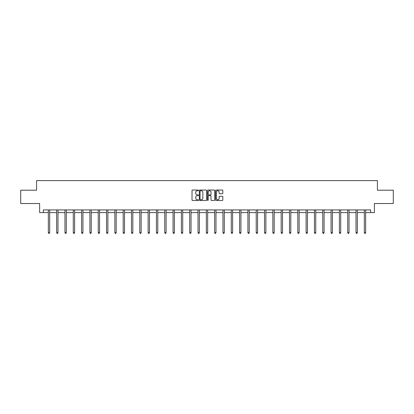 <?xml version="1.0" encoding="UTF-8"?>
<svg xmlns="http://www.w3.org/2000/svg" width="414" height="414" viewBox="0 0 414 414"><rect width="100%" height="100%" fill="white"/><g stroke="black" fill="none" stroke-linecap="round" stroke-linejoin="round"><path stroke-width="0.62" d="M198.472 190.404A0.367 0.367 0 0 0 198.104 190.036L192.546 190.036A0.523 0.523 0 0 0 192.024 190.559L192.024 199.978A0.523 0.523 0 0 0 192.546 200.5L198.104 200.5A0.367 0.367 0 0 0 198.472 200.133A0.367 0.367 0 0 0 198.104 199.765L197.385 199.765A1.677 1.677 0 0 1 195.713 198.094L195.713 197.307A1.677 1.677 0 0 1 197.385 195.636L198.104 195.636A0.367 0.367 0 0 0 198.472 195.268A0.367 0.367 0 0 0 198.104 194.901L197.385 194.901A1.677 1.677 0 0 1 195.713 193.229L195.713 192.443A1.677 1.677 0 0 1 197.385 190.766L198.104 190.766A0.367 0.367 0 0 0 198.472 190.404M222.292 193.726A0.523 0.523 0 0 0 222.815 193.203L222.815 190.559A0.523 0.523 0 0 0 222.292 190.036L216.118 190.036A0.523 0.523 0 0 0 215.596 190.559L215.596 199.978A0.523 0.523 0 0 0 216.118 200.5L222.292 200.5A0.523 0.523 0 0 0 222.815 199.978L222.815 196.785A0.523 0.523 0 0 0 222.292 196.262L219.648 196.262A0.523 0.523 0 0 0 219.125 196.785L219.125 198.368A1.397 1.397 0 0 1 217.728 199.765A1.397 1.397 0 0 1 216.325 198.368L216.325 192.168A1.397 1.397 0 0 1 217.728 190.766A1.397 1.397 0 0 1 219.125 192.168L219.125 193.203A0.523 0.523 0 0 0 219.648 193.726L222.292 193.726M43.356 212.594L43.356 209.924L370.644 209.924L370.644 212.594L374.375 212.594L374.375 203.528L393.3 203.528L393.3 190.202L377.413 190.202L377.413 180.607L36.587 180.607L36.587 190.202L20.7 190.202L20.7 203.528L39.625 203.528L39.625 212.594L48.34 212.594M206.545 190.559A0.523 0.523 0 0 0 206.017 190.036L199.843 190.036A0.523 0.523 0 0 0 199.32 190.559L199.32 199.978A0.523 0.523 0 0 0 199.843 200.5L206.017 200.5A0.523 0.523 0 0 0 206.545 199.978L206.545 190.559M207.983 190.036L214.157 190.036A0.523 0.523 0 0 1 214.68 190.559L214.68 199.978A0.523 0.523 0 0 1 214.157 200.5L211.513 200.5A0.523 0.523 0 0 1 210.99 199.978L210.99 196.158A0.523 0.523 0 0 0 210.467 195.636L208.713 195.636A0.523 0.523 0 0 0 208.19 196.158L208.19 200.133A0.367 0.367 0 0 1 207.823 200.5A0.367 0.367 0 0 1 207.455 200.133L207.455 190.559A0.523 0.523 0 0 1 207.983 190.036M49.67 212.594L56.656 212.594M57.986 212.594L64.972 212.594M66.302 212.594L73.283 212.594M74.618 212.594L81.599 212.594M82.935 212.594L89.916 212.594M91.251 212.594L98.232 212.594M99.562 212.594L106.548 212.594M107.878 212.594L114.864 212.594M116.194 212.594L123.181 212.594M124.51 212.594L131.492 212.594M132.827 212.594L139.808 212.594M141.143 212.594L148.124 212.594M149.459 212.594L156.44 212.594M157.775 212.594L164.756 212.594M166.086 212.594L173.073 212.594M174.403 212.594L181.389 212.594M182.719 212.594L189.705 212.594M191.035 212.594L198.016 212.594M199.351 212.594L206.332 212.594M207.668 212.594L214.649 212.594M215.984 212.594L222.965 212.594M224.295 212.594L231.281 212.594M232.611 212.594L239.597 212.594M240.927 212.594L247.914 212.594M249.244 212.594L256.225 212.594M257.56 212.594L264.541 212.594M265.876 212.594L272.857 212.594M274.192 212.594L281.173 212.594M282.508 212.594L289.489 212.594M290.819 212.594L297.806 212.594M299.136 212.594L306.122 212.594M307.452 212.594L314.438 212.594M315.768 212.594L322.749 212.594M324.084 212.594L331.065 212.594M332.401 212.594L339.382 212.594M340.717 212.594L347.698 212.594M349.028 212.594L356.014 212.594M357.344 212.594L364.33 212.594M365.66 212.594L370.644 212.594M200.423 190.766A0.367 0.367 0 0 0 200.055 191.133L200.055 199.403A0.367 0.367 0 0 0 200.423 199.765L201.178 199.765A1.677 1.677 0 0 0 202.855 198.094L202.855 192.443A1.677 1.677 0 0 0 201.178 190.766L200.423 190.766M210.99 192.194A1.397 1.397 0 0 0 209.587 190.792A1.397 1.397 0 0 0 208.19 192.194L208.19 194.378A0.523 0.523 0 0 0 208.713 194.901L210.467 194.901A0.523 0.523 0 0 0 210.99 194.378L210.99 192.194M49.742 209.924L49.711 210.007A0.533 0.533 0 0 0 49.67 210.203L49.67 232.699L48.34 232.699L48.34 210.203A0.533 0.533 0 0 0 48.298 210.007L48.267 209.924M49.67 232.699L49.271 233.392L48.738 233.392L48.34 232.699M58.058 209.924L58.027 210.007A0.533 0.533 0 0 0 57.986 210.203L57.986 232.699L56.656 232.699L56.656 210.203A0.533 0.533 0 0 0 56.614 210.007L56.583 209.924M57.986 232.699L57.587 233.392L57.054 233.392L56.656 232.699M66.375 209.924L66.338 210.007A0.533 0.533 0 0 0 66.302 210.203L66.302 232.699L64.972 232.699L64.972 210.203A0.533 0.533 0 0 0 64.931 210.007L64.9 209.924M66.302 232.699L65.904 233.392L65.371 233.392L64.972 232.699M74.686 209.924L74.655 210.007A0.533 0.533 0 0 0 74.618 210.203L74.618 232.699L73.283 232.699L73.283 210.203A0.533 0.533 0 0 0 73.247 210.007L73.216 209.924M74.618 232.699L74.22 233.392L73.687 233.392L73.283 232.699M83.002 209.924L82.971 210.007A0.533 0.533 0 0 0 82.935 210.203L82.935 232.699L81.599 232.699L81.599 210.203A0.533 0.533 0 0 0 81.563 210.007L81.532 209.924M82.935 232.699L82.531 233.392L81.998 233.392L81.599 232.699M91.318 209.924L91.287 210.007A0.533 0.533 0 0 0 91.251 210.203L91.251 232.699L89.916 232.699L89.916 210.203A0.533 0.533 0 0 0 89.879 210.007L89.848 209.924M91.251 232.699L90.847 233.392L90.314 233.392L89.916 232.699M99.634 209.924L99.603 210.007A0.533 0.533 0 0 0 99.562 210.203L99.562 232.699L98.232 232.699L98.232 210.203A0.533 0.533 0 0 0 98.196 210.007L98.159 209.924M99.562 232.699L99.163 233.392L98.63 233.392L98.232 232.699M107.95 209.924L107.919 210.007A0.533 0.533 0 0 0 107.878 210.203L107.878 232.699L106.548 232.699L106.548 210.203A0.533 0.533 0 0 0 106.507 210.007L106.476 209.924M107.878 232.699L107.48 233.392L106.947 233.392L106.548 232.699M116.267 209.924L116.236 210.007A0.533 0.533 0 0 0 116.194 210.203L116.194 232.699L114.864 232.699L114.864 210.203A0.533 0.533 0 0 0 114.823 210.007L114.792 209.924M116.194 232.699L115.796 233.392L115.263 233.392L114.864 232.699M124.583 209.924L124.552 210.007A0.533 0.533 0 0 0 124.51 210.203L124.51 232.699L123.181 232.699L123.181 210.203A0.533 0.533 0 0 0 123.139 210.007L123.108 209.924M124.51 232.699L124.112 233.392L123.579 233.392L123.181 232.699M132.894 209.924L132.863 210.007A0.533 0.533 0 0 0 132.827 210.203L132.827 232.699L131.492 232.699L131.492 210.203A0.533 0.533 0 0 0 131.455 210.007L131.424 209.924M132.827 232.699L132.428 233.392L131.895 233.392L131.492 232.699M141.21 209.924L141.179 210.007A0.533 0.533 0 0 0 141.143 210.203L141.143 232.699L139.808 232.699L139.808 210.203A0.533 0.533 0 0 0 139.772 210.007L139.741 209.924M141.143 232.699L140.744 233.392L140.211 233.392L139.808 232.699M149.526 209.924L149.495 210.007A0.533 0.533 0 0 0 149.459 210.203L149.459 232.699L148.124 232.699L148.124 210.203A0.533 0.533 0 0 0 148.088 210.007L148.057 209.924M149.459 232.699L149.056 233.392L148.522 233.392L148.124 232.699M157.843 209.924L157.812 210.007A0.533 0.533 0 0 0 157.775 210.203L157.775 232.699L156.44 232.699L156.44 210.203A0.533 0.533 0 0 0 156.404 210.007L156.373 209.924M157.775 232.699L157.372 233.392L156.839 233.392L156.44 232.699M166.159 209.924L166.128 210.007A0.533 0.533 0 0 0 166.086 210.203L166.086 232.699L164.756 232.699L164.756 210.203A0.533 0.533 0 0 0 164.715 210.007L164.684 209.924M166.086 232.699L165.688 233.392L165.155 233.392L164.756 232.699M174.475 209.924L174.444 210.007A0.533 0.533 0 0 0 174.403 210.203L174.403 232.699L173.073 232.699L173.073 210.203A0.533 0.533 0 0 0 173.031 210.007L173 209.924M174.403 232.699L174.004 233.392L173.471 233.392L173.073 232.699M182.791 209.924L182.76 210.007A0.533 0.533 0 0 0 182.719 210.203L182.719 232.699L181.389 232.699L181.389 210.203A0.533 0.533 0 0 0 181.348 210.007L181.316 209.924M182.719 232.699L182.32 233.392L181.787 233.392L181.389 232.699M191.108 209.924L191.071 210.007A0.533 0.533 0 0 0 191.035 210.203L191.035 232.699L189.705 232.699L189.705 210.203A0.533 0.533 0 0 0 189.664 210.007L189.633 209.924M191.035 232.699L190.637 233.392L190.104 233.392L189.705 232.699M199.419 209.924L199.388 210.007A0.533 0.533 0 0 0 199.351 210.203L199.351 232.699L198.016 232.699L198.016 210.203A0.533 0.533 0 0 0 197.98 210.007L197.949 209.924M199.351 232.699L198.953 233.392L198.42 233.392L198.016 232.699M207.735 209.924L207.704 210.007A0.533 0.533 0 0 0 207.668 210.203L207.668 232.699L206.332 232.699L206.332 210.203A0.533 0.533 0 0 0 206.296 210.007L206.265 209.924M207.668 232.699L207.269 233.392L206.731 233.392L206.332 232.699M216.051 209.924L216.02 210.007A0.533 0.533 0 0 0 215.984 210.203L215.984 232.699L214.649 232.699L214.649 210.203A0.533 0.533 0 0 0 214.612 210.007L214.581 209.924M215.984 232.699L215.58 233.392L215.047 233.392L214.649 232.699M224.367 209.924L224.336 210.007A0.533 0.533 0 0 0 224.295 210.203L224.295 232.699L222.965 232.699L222.965 210.203A0.533 0.533 0 0 0 222.929 210.007L222.892 209.924M224.295 232.699L223.896 233.392L223.363 233.392L222.965 232.699M232.684 209.924L232.652 210.007A0.533 0.533 0 0 0 232.611 210.203L232.611 232.699L231.281 232.699L231.281 210.203A0.533 0.533 0 0 0 231.24 210.007L231.209 209.924M232.611 232.699L232.213 233.392L231.68 233.392L231.281 232.699M241 209.924L240.969 210.007A0.533 0.533 0 0 0 240.927 210.203L240.927 232.699L239.597 232.699L239.597 210.203A0.533 0.533 0 0 0 239.556 210.007L239.525 209.924M240.927 232.699L240.529 233.392L239.996 233.392L239.597 232.699M249.316 209.924L249.285 210.007A0.533 0.533 0 0 0 249.244 210.203L249.244 232.699L247.914 232.699L247.914 210.203A0.533 0.533 0 0 0 247.872 210.007L247.841 209.924M249.244 232.699L248.845 233.392L248.312 233.392L247.914 232.699M257.627 209.924L257.596 210.007A0.533 0.533 0 0 0 257.56 210.203L257.56 232.699L256.225 232.699L256.225 210.203A0.533 0.533 0 0 0 256.188 210.007L256.157 209.924M257.56 232.699L257.161 233.392L256.628 233.392L256.225 232.699M265.943 209.924L265.912 210.007A0.533 0.533 0 0 0 265.876 210.203L265.876 232.699L264.541 232.699L264.541 210.203A0.533 0.533 0 0 0 264.505 210.007L264.474 209.924M265.876 232.699L265.477 233.392L264.944 233.392L264.541 232.699M274.259 209.924L274.228 210.007A0.533 0.533 0 0 0 274.192 210.203L274.192 232.699L272.857 232.699L272.857 210.203A0.533 0.533 0 0 0 272.821 210.007L272.79 209.924M274.192 232.699L273.789 233.392L273.256 233.392L272.857 232.699M282.576 209.924L282.545 210.007A0.533 0.533 0 0 0 282.508 210.203L282.508 232.699L281.173 232.699L281.173 210.203A0.533 0.533 0 0 0 281.137 210.007L281.106 209.924M282.508 232.699L282.105 233.392L281.572 233.392L281.173 232.699M290.892 209.924L290.861 210.007A0.533 0.533 0 0 0 290.819 210.203L290.819 232.699L289.489 232.699L289.489 210.203A0.533 0.533 0 0 0 289.448 210.007L289.417 209.924M290.819 232.699L290.421 233.392L289.888 233.392L289.489 232.699M299.208 209.924L299.177 210.007A0.533 0.533 0 0 0 299.136 210.203L299.136 232.699L297.806 232.699L297.806 210.203A0.533 0.533 0 0 0 297.764 210.007L297.733 209.924M299.136 232.699L298.737 233.392L298.204 233.392L297.806 232.699M307.524 209.924L307.493 210.007A0.533 0.533 0 0 0 307.452 210.203L307.452 232.699L306.122 232.699L306.122 210.203A0.533 0.533 0 0 0 306.081 210.007L306.049 209.924M307.452 232.699L307.053 233.392L306.52 233.392L306.122 232.699M315.841 209.924L315.804 210.007A0.533 0.533 0 0 0 315.768 210.203L315.768 232.699L314.438 232.699L314.438 210.203A0.533 0.533 0 0 0 314.397 210.007L314.366 209.924M315.768 232.699L315.37 233.392L314.837 233.392L314.438 232.699M324.152 209.924L324.121 210.007A0.533 0.533 0 0 0 324.084 210.203L324.084 232.699L322.749 232.699L322.749 210.203A0.533 0.533 0 0 0 322.713 210.007L322.682 209.924M324.084 232.699L323.686 233.392L323.153 233.392L322.749 232.699M332.468 209.924L332.437 210.007A0.533 0.533 0 0 0 332.401 210.203L332.401 232.699L331.065 232.699L331.065 210.203A0.533 0.533 0 0 0 331.029 210.007L330.998 209.924M332.401 232.699L332.002 233.392L331.469 233.392L331.065 232.699M340.784 209.924L340.753 210.007A0.533 0.533 0 0 0 340.717 210.203L340.717 232.699L339.382 232.699L339.382 210.203A0.533 0.533 0 0 0 339.345 210.007L339.314 209.924M340.717 232.699L340.313 233.392L339.78 233.392L339.382 232.699M349.1 209.924L349.069 210.007A0.533 0.533 0 0 0 349.028 210.203L349.028 232.699L347.698 232.699L347.698 210.203A0.533 0.533 0 0 0 347.662 210.007L347.625 209.924M349.028 232.699L348.629 233.392L348.096 233.392L347.698 232.699M357.417 209.924L357.385 210.007A0.533 0.533 0 0 0 357.344 210.203L357.344 232.699L356.014 232.699L356.014 210.203A0.533 0.533 0 0 0 355.973 210.007L355.942 209.924M357.344 232.699L356.946 233.392L356.413 233.392L356.014 232.699M365.733 209.924L365.702 210.007A0.533 0.533 0 0 0 365.66 210.203L365.66 232.699L364.33 232.699L364.33 210.203A0.533 0.533 0 0 0 364.289 210.007L364.258 209.924M365.66 232.699L365.262 233.392L364.729 233.392L364.33 232.699"/></g></svg>
